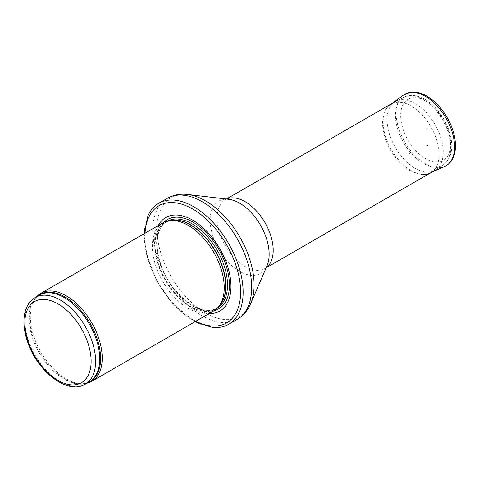 <?xml version="1.0" encoding="UTF-8"?>
<svg xmlns="http://www.w3.org/2000/svg" width="479" height="479" viewBox="0 0 479 479"><rect width="100%" height="100%" fill="white"/><g stroke="black" fill="none" stroke-linecap="round" stroke-linejoin="round"><path stroke-width="0.36" stroke-dasharray="2.4 1.8" d="M36.781 296.609A50.828 29.345 -120 0 0 35.177 298.597A50.828 29.345 -120 0 0 40.859 352.035A50.828 29.345 -120 0 0 84.292 383.673A50.828 29.345 -120 0 0 86.819 383.272M162.866 222.897A50.828 29.345 -120 0 0 162.866 281.592A50.828 29.345 -120 0 0 213.7 310.937M158.238 225.573A54.007 31.183 -120 0 0 165.77 279.916A54.007 31.183 -120 0 0 209.066 313.613M147.873 215.981A69.892 40.35 -120 0 0 158.759 283.963A69.892 40.35 -120 0 0 212.191 327.385M415.167 103.506A39.709 22.926 -120 0 0 396.061 101.135A39.709 22.926 -120 0 0 395.313 101.536A39.709 22.926 -120 0 0 395.313 147.394A39.709 22.926 -120 0 0 435.022 170.32A39.709 22.926 -120 0 0 435.746 169.871A39.709 22.926 -120 0 0 440.908 137.826A39.709 22.926 -120 0 0 415.167 103.506M427.136 129.276L426.981 128.743L427.136 129.276M410.623 154.166L408.994 153.112A19.124 11.041 -120 0 0 410.623 154.166M428.364 146.089A21.771 12.574 60 0 1 426.867 145.143L428.364 146.089M35.224 297.513A50.038 28.89 -120 0 0 35.224 355.286A50.038 28.89 -120 0 0 85.256 384.176M37.895 295.968A50.229 28.997 -120 0 0 34.374 299.734L39.32 295.148A50.038 28.89 -120 0 0 39.32 352.921A50.038 28.89 -120 0 0 89.351 381.811L82.909 383.799A50.229 28.997 -120 0 0 87.932 382.631M35.177 298.597L34.374 299.734A50.229 28.997 -120 0 0 39.991 352.532A50.229 28.997 -120 0 0 82.909 383.799L84.292 383.673M169.452 220.651A50.038 28.89 -120 0 0 165.483 222.31L170.422 220.454A50.079 28.914 -120 0 0 165.225 280.233A50.079 28.914 -120 0 0 219.598 305.62L215.514 308.973A50.038 28.89 -120 0 0 218.939 306.362M167.8 220.987A50.038 28.89 -120 0 0 167.117 221.364L165.483 222.31A50.038 28.89 -120 0 0 165.477 280.083A50.038 28.89 -120 0 0 215.514 308.973L217.155 308.027A50.038 28.89 -120 0 0 217.819 307.62M167.117 221.364A50.038 28.89 -120 0 0 167.117 279.137A50.038 28.89 -120 0 0 217.155 308.027C202.958 317.846 172.943 296.746 162.183 267.755C153.741 247.26 156.322 227.01 167.117 221.364M163.489 222.561A51.481 29.722 -120 0 0 167.285 279.041A51.481 29.722 -120 0 0 214.299 310.572M145.029 233.201A67.665 39.068 -120 0 0 195.857 321.241M167.309 198.324A69.892 40.35 -120 0 0 167.309 279.029A69.892 40.35 -120 0 0 237.195 319.379M187.564 194.48A68.683 39.655 -120 0 0 171.201 276.784A68.683 39.655 -120 0 0 250.655 303.758M226.561 199.054A39.709 22.926 -120 0 0 225.268 199.713L228.722 199.312A41.727 24.094 -120 0 0 218.777 249.314A41.727 24.094 -120 0 0 267.054 265.701L264.977 268.491A39.709 22.926 -120 0 0 266.192 267.701M226.429 199.042L225.268 199.713A39.709 22.926 -120 0 0 225.268 245.565A39.709 22.926 -120 0 0 264.977 268.491L266.138 267.821M423.101 99.404A39.122 22.585 -120 0 0 404.282 97.069A39.122 22.585 -120 0 0 403.54 142.64A39.122 22.585 -120 0 0 443.374 164.788A39.122 22.585 -120 0 0 448.458 133.216A39.122 22.585 -120 0 0 423.101 99.404M425.657 101.039A35.314 20.387 -120 0 0 404.031 131.803A35.314 20.387 -120 0 0 447.284 156.777A35.314 20.387 -120 0 0 425.657 101.039M411.108 170.56A39.547 22.83 -120 0 0 429.627 173.159A39.547 22.83 -120 0 0 430.878 126.857A39.547 22.83 -120 0 0 390.157 104.787A39.547 22.83 -120 0 0 385.583 136.731A39.547 22.83 -120 0 0 410.964 170.476A39.547 22.83 -120 0 0 411.108 170.56M403.492 95.07A41.302 23.842 -120 0 0 398.75 128.522A41.302 23.842 -120 0 0 425.376 163.758A41.302 23.842 -120 0 0 444.716 166.464M144.215 233.668L146.412 253.9L156.322 280.071L172.548 303.476L195.043 321.708M435.746 169.871L443.374 164.788C451.302 158.471 453.613 148.514 450.314 134.904C447.859 125.516 443.386 117.026 436.884 109.44C433.148 105.164 429.142 101.782 424.867 99.291C414.862 93.788 407.689 95.117 404.282 97.069L396.061 101.135M431.693 172.242L429.627 173.159C425.4 175.751 418.838 174.889 409.946 170.578C399.438 164.069 391.493 154.148 386.11 140.808C383.625 134.258 382.446 128.031 382.559 122.121C383.314 113.152 385.846 107.374 390.157 104.787L391.984 103.458M427.298 129.294L426.981 128.743"/><path stroke-width="0.72" d="M86.819 383.272A50.828 29.345 -120 0 0 91.693 381.38A50.828 29.345 -120 0 0 99.482 340.647A50.828 29.345 -120 0 0 66.276 295.854A50.828 29.345 -120 0 0 40.859 293.34A50.828 29.345 -120 0 0 36.781 296.609M91.693 381.38L213.7 310.937A50.828 29.345 -120 0 0 218.053 307.362A50.828 29.345 -120 0 0 220.029 265.785A50.828 29.345 -120 0 0 188.283 225.417A50.828 29.345 -120 0 0 168.147 220.915A50.828 29.345 -120 0 0 162.866 222.897L40.859 293.34M209.066 313.613A54.007 31.183 -120 0 0 230.04 276.203A54.007 31.183 -120 0 0 192.774 220.226A54.007 31.183 -120 0 0 158.238 225.573M195.043 321.708L212.191 327.385A69.892 40.35 -120 0 0 228.651 324.319A69.892 40.35 -120 0 0 239.362 268.312A69.892 40.35 -120 0 0 193.702 206.724A69.892 40.35 -120 0 0 158.759 203.264A69.892 40.35 -120 0 0 147.873 215.981L144.215 233.668M60.24 299.992A50.038 28.89 -120 0 0 35.224 297.513C28.063 302.015 24.309 309.614 23.95 320.307C23.77 327.145 24.998 334.36 27.632 341.964C37.23 371.291 67.473 395.241 85.256 384.176A50.038 28.89 -120 0 0 92.926 344.084A50.038 28.89 -120 0 0 60.24 299.992M57.995 303.878A46.858 27.052 60 0 1 86.687 377.835A46.858 27.052 60 0 1 29.297 344.706A46.858 27.052 60 0 1 57.995 303.878M85.256 384.176L89.351 381.811A50.038 28.89 -120 0 0 97.021 341.719A50.038 28.89 -120 0 0 64.336 297.627A50.038 28.89 -120 0 0 39.32 295.148L35.224 297.513M87.932 382.631A50.229 28.997 -120 0 0 98.476 343.281A50.229 28.997 -120 0 0 65.102 297.022A50.229 28.997 -120 0 0 37.895 295.968M218.053 307.362L219.598 305.62A50.079 28.914 -120 0 0 221.543 264.659A50.079 28.914 -120 0 0 190.265 224.885A50.079 28.914 -120 0 0 170.422 220.454L168.147 220.915M218.939 306.362A50.038 28.89 -120 0 0 222.094 265.492A50.038 28.89 -120 0 0 190.498 224.789A50.038 28.89 -120 0 0 169.452 220.651M217.819 307.62A50.038 28.89 -120 0 0 224.639 267.318A50.038 28.89 -120 0 0 192.139 223.837A50.038 28.89 -120 0 0 167.8 220.987M214.299 310.572A51.481 29.722 -120 0 0 227.675 271.276A51.481 29.722 -120 0 0 193.025 222.142A51.481 29.722 -120 0 0 163.489 222.561M195.857 321.241A67.665 39.068 -120 0 0 240.602 290.154A67.665 39.068 -120 0 0 192.774 209.072A67.665 39.068 -120 0 0 145.029 233.201M228.651 324.319L237.195 319.379A69.892 40.35 -120 0 0 247.912 263.378A69.892 40.35 -120 0 0 202.252 201.785A69.892 40.35 -120 0 0 167.309 198.324L158.759 203.264M187.564 194.48L228.722 199.312A41.727 24.094 -120 0 1 239.644 203.192A41.727 24.094 -120 0 1 267.054 265.701L250.655 303.758A68.683 39.655 -120 0 0 205.539 200.881A68.683 39.655 -120 0 0 187.564 194.48C180.218 193.6 173.464 194.881 167.309 198.324M266.192 267.701A39.709 22.926 -120 0 0 270.713 235.524A39.709 22.926 -120 0 0 245.122 201.677A39.709 22.926 -120 0 0 226.561 199.054M431.693 172.242L444.716 166.464A41.302 23.842 -120 0 0 446.021 118.115A41.302 23.842 -120 0 0 403.492 95.07L391.984 103.458M250.655 303.758C247.745 310.566 243.26 315.769 237.195 319.379M266.138 267.821L435.022 170.32M226.429 199.042L395.313 101.536M444.716 166.464C450.392 163.74 453.835 158.693 455.05 151.322C455.822 146.424 455.541 141.065 454.206 135.252C451.996 125.995 447.817 117.391 441.674 109.452C436.908 103.41 431.699 98.818 426.041 95.668C420.61 92.692 415.431 91.537 410.503 92.219L403.492 95.07"/></g></svg>
